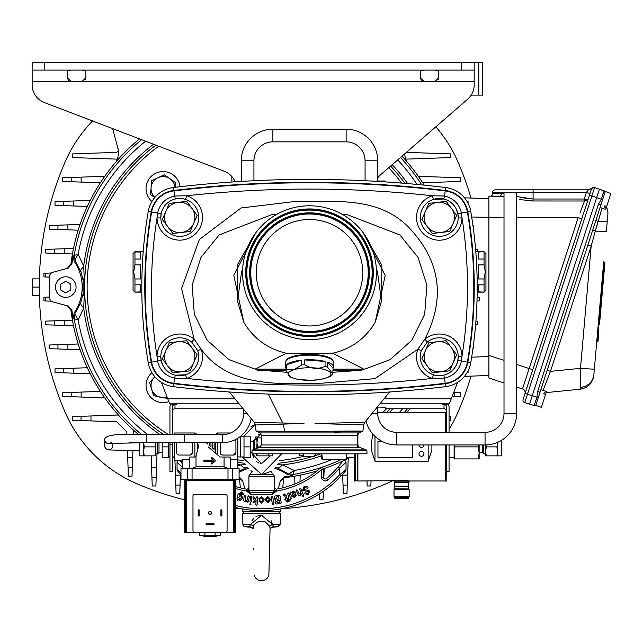 <?xml version="1.0" encoding="UTF-8"?>
<svg xmlns="http://www.w3.org/2000/svg" width="643" height="643" viewBox="0 0 643 643"><rect width="100%" height="100%" fill="white"/><g stroke="black" fill="none" stroke-linecap="round" stroke-linejoin="round"><path stroke-width="0.96" d="M366.968 450.847L252.04 450.847L252.04 453.805L366.968 453.805L366.968 450.847L366.309 449.899L252.699 449.899L259.724 447.343L359.284 447.343L366.309 449.899M259.724 447.343L261.388 444.972L261.388 435.207L259.925 432.916L359.083 432.916L362.933 431.115L363.641 424.967L316.308 423.488L364.75 422.347L389.626 391.981M334.055 432.048C383.566 430.947 363.054 430.673 309.508 431.59L256.075 431.115L255.367 424.967L254.258 422.347L302.692 423.488L255.367 424.967M148.26 211.434A446.29 446.29 0 0 0 148.26 362.74A29.048 29.048 0 0 0 173.425 386.66A29.048 29.048 0 0 1 148.26 362.74A446.29 446.29 0 0 1 148.26 211.434A29.048 29.048 0 0 1 173.425 187.515A29.048 29.048 0 0 0 148.26 211.434L151.193 211.941A443.316 443.316 0 0 0 151.193 362.234L148.26 362.74M304.01 423.488L302.692 423.488M316.308 423.488L314.982 423.488M445.583 386.66A29.048 29.048 0 0 0 470.748 362.74A29.048 29.048 0 0 1 445.583 386.66A1140.939 1140.939 0 0 1 173.425 386.66L173.779 383.702A1137.965 1137.965 0 0 0 445.229 383.702A26.074 26.074 0 0 0 467.815 362.234A443.316 443.316 0 0 0 467.815 211.941A26.074 26.074 0 0 0 445.229 190.473L445.583 187.515A29.048 29.048 0 0 1 470.748 211.434A446.29 446.29 0 0 1 470.748 362.74L467.397 362.162A25.648 25.648 0 0 1 445.181 383.276L445.583 386.66M427.105 365.795A15.159 15.159 0 0 0 441.01 371.807A15.159 15.159 0 0 1 425.353 350.74L421.88 358.77L432.321 372.819L449.706 370.802L453.178 362.765A15.159 15.159 0 0 1 441.01 371.807M333.09 360.988A23.614 6.944 180 0 0 332.978 360.578A23.614 6.944 180 0 0 317.176 354.791A23.614 6.944 180 0 0 292.613 356.503A23.614 6.944 180 0 0 286.031 360.578A23.614 6.944 180 0 0 285.918 360.988M333.436 366.783A23.936 7.033 0 0 1 333.034 368.077L327.327 362.089A23.936 7.033 0 0 1 333.436 366.783L333.436 362.186A23.936 7.033 180 0 0 333.291 361.398A23.936 7.033 180 0 0 317.28 355.531A23.936 7.033 180 0 0 292.388 357.267A23.936 7.033 180 0 0 285.717 361.398A23.936 7.033 180 0 0 285.572 362.186L285.572 366.783A23.936 7.033 0 0 1 285.974 365.497L285.974 370.328A23.936 7.033 0 0 1 286.762 369.428L294.148 369.621L301.543 364.983L301.543 360.152L286.762 364.597A23.936 7.033 0 0 1 292.388 361.872A23.936 7.033 0 0 1 301.543 360.152M304.581 359.903L304.581 364.734C311.365 368.969 318.189 369.484 325.069 366.269L325.069 361.446L304.581 359.903A23.936 7.033 0 0 1 325.069 361.446M327.327 362.089L327.327 366.92L332.857 373.832L333.034 368.077M332.857 373.832L330.51 376.243L324.86 378.438L319.185 379.643M443.75 375.158L444.562 378.156L432.329 378.406A22.73 22.73 0 0 1 417.789 349.302L424.894 339.134L427.29 342.076A18.944 18.944 0 0 1 458.21 356.752L458.202 356.286L461.995 356.198L461.425 361.133C459.255 370.247 453.628 375.922 444.562 378.156L445.181 383.276A1137.539 1137.539 0 0 1 173.827 383.276L175.258 375.158L185.53 374.797L186.679 378.406L174.446 378.156C165.347 375.898 159.729 370.223 157.583 361.133L157.021 356.198L160.806 356.286L161.16 360.426L162.928 365.481M161.16 360.426L151.193 362.234A26.074 26.074 0 0 0 173.779 383.702L173.827 383.276A25.648 25.648 0 0 1 151.619 362.162A442.89 442.89 0 0 1 151.619 212.013L157.583 213.042C159.761 203.927 165.38 198.253 174.446 196.019L186.679 195.769A22.73 22.73 0 0 1 180.024 240.152A22.73 22.73 0 0 1 157.021 217.977L157.583 213.042L161.16 213.749L160.806 217.889L157.021 217.977A436.581 436.581 0 0 0 157.021 356.198A22.73 22.73 0 0 1 194.114 339.134L191.718 342.076A18.944 18.944 0 0 0 160.806 356.286A18.944 18.944 0 0 0 185.53 374.797A18.944 18.944 0 0 0 197.642 350.548L201.219 349.302A22.73 22.73 0 0 1 186.679 378.406A1131.23 1131.23 0 0 0 432.329 378.406L433.478 374.797L436.002 375.416M470.748 211.434L457.848 213.749L458.202 217.889A18.944 18.944 0 0 1 420.691 221.16A18.944 18.944 0 0 1 433.478 199.378A18.944 18.944 0 0 1 458.202 217.889L461.995 217.977A436.581 436.581 0 0 1 461.995 356.198A22.73 22.73 0 0 0 424.894 339.134C445.937 297.588 440.294 260.053 407.951 226.529C376.203 195.319 331.892 202.159 293.321 201.693L241.077 207.978L199.354 239.493L181.535 288.546L194.114 339.134L201.219 349.302C228.667 386.99 278.411 384.442 322.537 383.148L374.917 378.655L417.789 349.302L421.366 350.548A18.944 18.944 0 0 0 433.478 374.797A18.944 18.944 0 0 0 458.21 356.752L457.848 360.426L467.397 362.162A442.89 442.89 0 0 0 467.397 212.013A25.648 25.648 0 0 0 445.181 190.899L445.229 190.473A1137.965 1137.965 0 0 0 173.779 190.473A26.074 26.074 0 0 0 151.193 211.941L151.619 212.013A25.648 25.648 0 0 1 173.827 190.899A1137.539 1137.539 0 0 1 445.181 190.899L444.562 196.019C453.661 198.277 459.279 203.952 461.425 213.042L461.995 217.977A22.73 22.73 0 0 1 416.977 221.907A22.73 22.73 0 0 1 432.329 195.769L444.562 196.019L443.75 199.017L433.478 199.378L432.329 195.769A1131.23 1131.23 0 0 0 186.679 195.769L185.53 199.378A18.944 18.944 0 0 0 160.806 217.889A18.944 18.944 0 0 0 179.976 236.367A18.944 18.944 0 0 0 185.53 199.378L183.006 198.759M333.034 369.13L363.825 369.13L361.334 370.28L333.034 372.265M362.877 369.821L390.092 359.654L411.769 340.284L424.685 314.242L426.896 285.259L418.127 257.554L399.898 234.936L346.432 214.352L342.036 214.223M457.848 213.749L456.08 208.694M254.99 233.883L237.171 265.189L237.508 301.213L241.43 272.728L242.741 267.914M237.508 301.213L243.801 322.28L233.811 275.469L255.753 232.83M363.255 232.83L385.197 275.445L375.207 322.28C365.465 338.58 351.303 348.892 332.72 353.232L286.288 353.232C267.729 348.9 253.559 338.588 243.801 322.28M375.207 322.28L381.5 301.213L381.862 265.278L364.018 233.883M376.268 267.914L377.578 272.728L381.5 301.213M376.444 272.728A66.936 66.936 0 0 1 309.508 339.665A66.936 66.936 0 0 1 242.564 272.728A66.936 66.936 0 0 1 309.508 205.784A66.936 66.936 0 0 1 376.444 272.728M256.268 272.728A53.232 53.232 0 0 1 309.508 219.488A53.232 53.232 0 0 1 362.74 272.728A53.232 53.232 0 0 1 309.508 325.961A53.232 53.232 0 0 1 256.268 272.728M181.495 371.807A15.159 15.159 0 0 1 165.83 350.74L162.357 358.77L172.798 372.819L190.183 370.802L193.656 362.765A15.159 15.159 0 0 1 181.495 371.807M191.911 347.71A15.159 15.159 0 0 1 193.656 362.765L197.128 354.735L191.911 347.71L186.687 340.694L177.998 341.698A15.159 15.159 0 0 1 191.911 347.71M177.998 341.698A15.159 15.159 0 0 0 165.83 350.74L169.302 342.711L177.998 341.698M286.288 353.232L255.183 369.13L285.974 369.13M363.825 369.13L332.72 353.232M197.642 350.548L191.718 342.076M427.29 342.076L421.366 350.548M276.972 214.223L272.576 214.352L219.134 234.92L200.889 257.538L192.12 285.251L194.323 314.25L207.247 340.292L228.916 359.654L255.183 369.13M175.258 199.017L173.425 187.515A1140.939 1140.939 0 0 1 445.583 187.515M456.072 365.505L457.133 363.038M162.944 208.67L161.875 211.137M286.352 372.265L256.131 369.821M285.974 368.077A23.936 7.033 0 0 1 285.572 366.783M311.71 380.286L298.529 379.579L295.893 378.888M286.762 364.597L286.762 369.428M291.392 377.385L290.749 377.449L285.974 370.328M181.495 232.477A15.159 15.159 0 0 1 165.83 211.41L162.357 219.44L172.798 233.481L190.183 231.464L193.656 223.434A15.159 15.159 0 0 1 181.495 232.477M191.911 208.38A15.159 15.159 0 0 1 193.656 223.434L197.128 215.405L191.911 208.38L186.687 201.355L177.998 202.368A15.159 15.159 0 0 1 191.911 208.38M177.998 202.368A15.159 15.159 0 0 0 165.83 211.41L169.302 203.373L177.998 202.368M441.01 232.477A15.159 15.159 0 0 1 425.353 211.41L421.88 219.44L432.321 233.481L449.706 231.464L453.178 223.434A15.159 15.159 0 0 1 441.01 232.477M451.426 208.38A15.159 15.159 0 0 1 453.178 223.434L456.651 215.405L446.21 201.355L437.513 202.368A15.159 15.159 0 0 1 451.426 208.38M437.513 202.368A15.159 15.159 0 0 0 425.353 211.41L428.825 203.373L437.513 202.368M451.426 347.71A15.159 15.159 0 0 1 453.178 362.765L456.651 354.735L446.21 340.694L437.513 341.698A15.159 15.159 0 0 1 451.426 347.71M437.513 341.698A15.159 15.159 0 0 0 425.353 350.74L428.825 342.711L437.513 341.698M197.28 389.272L194.749 389.015M478.368 278.966L478.368 264.9L484.05 264.9L485.312 271.933L484.05 278.966L478.368 278.966M484.05 252.008L484.05 259.041L478.368 259.041L478.368 252.008L484.05 251.726L485.947 253.615L485.947 290.242L484.05 292.139L478.368 291.858L478.368 284.825L484.05 284.825L484.05 278.966M484.05 284.825L484.05 291.858M134.958 278.966L133.696 271.933L134.958 264.9L140.64 264.9L140.64 278.966L134.958 278.966L134.958 284.825L140.64 284.825L140.64 291.858L134.958 292.139L141.83 292.139M134.958 252.008L140.64 252.008L140.64 259.041L134.958 259.041L134.958 251.726L133.061 253.615L133.061 290.242L134.958 292.139M134.958 284.825L134.958 291.858M234.735 180.996L233.923 180.996L233.875 181.881M377.706 180.996L385.085 180.996L385.133 181.881M134.958 259.041L134.958 264.9M143.164 252.209L143.164 251.726L134.958 251.726M484.05 264.9L484.05 259.041M484.05 251.726L475.844 251.726L475.844 252.209M449.063 444.964L449.063 471.44L446.539 471.44M169.945 444.739L172.469 444.739L172.469 471.44L169.945 471.44L169.945 442.625M442.754 404.367L442.754 404.367A11.052 0.964 180 0 0 449.312 403.828L379.925 403.828M239.083 403.828L169.696 403.828A11.052 0.964 180 0 0 176.254 404.367L176.254 404.367M172.469 411.271A2.524 2.516 180 0 1 174.992 408.755L174.992 404.471L176.254 404.471M174.992 408.755L243.126 408.755M377.706 407.107L378.984 407.107A6.301 0.547 0 0 1 385.286 407.654L385.286 408.209A6.301 0.547 180 0 0 391.587 408.755L444.016 408.755A2.524 2.516 180 0 1 446.539 411.271M442.754 404.471L444.016 404.471L444.016 408.755M448.091 404.013A5.056 5.031 -0 0 1 449.063 406.987L449.063 432.329M444.016 404.471A2.524 2.516 -0 0 1 446.539 406.987L446.539 432.329L446.162 412.645L445.277 412.645L445.277 432.329M172.469 444.739L172.469 442.625M172.469 434.668L172.469 406.987A2.524 2.516 -0 0 1 174.992 404.471M169.945 434.668L169.945 406.987A5.056 5.031 -0 0 1 170.917 404.013M449.312 403.828L457.503 382.633A11.052 11.052 0 0 0 457.583 382.408M161.425 382.408A11.052 11.052 0 0 0 161.506 382.633L169.696 403.828M357.621 453.805L357.621 480.217L355.097 480.217M431.887 450.036L431.887 444.964L431.887 450.036L428.182 461.208L374.973 461.208L371.268 450.036L371.268 443.718L372.819 434.097M445.277 412.774L377.706 412.774M357.878 434.105L357.878 446.073M357.878 453.805L357.878 480.98L407.212 480.594L409.157 480.98L409.157 481.848L393.998 481.848L394.119 480.948M445.277 480.98L409.157 480.98M419.003 453.821A2.459 2.459 0 0 1 421.47 451.362A2.459 2.459 0 0 1 423.93 453.821A2.459 2.459 0 0 1 421.47 456.289A2.459 2.459 0 0 1 419.003 453.821M423.93 444.964A2.459 2.459 0 0 1 421.47 447.448A2.459 2.459 0 0 1 419.003 444.964M446.539 444.964L446.162 481.101L446.162 444.964M446.162 432.329L446.162 412.645M445.277 444.964L445.277 481.101L446.162 481.101M408.474 486.333L394.44 486.092L408.715 486.092L408.393 486.51L394.754 486.51L394.754 488.768L408.474 488.945L394.681 488.945L393.998 489.628L409.157 489.628L409.157 496.573L393.998 496.573L393.998 489.628M449.063 457.615L454.119 457.615L454.119 444.964M354.59 453.805L354.59 481.101L355.097 481.101L355.097 453.805M354.341 453.805L354.59 481.101M393.998 496.573L394.633 497.208L408.522 497.208L409.157 496.573M394.882 497.208L394.882 498.47L408.273 498.47L408.273 497.208M382.296 441.508L377.955 441.508L377.955 457.294L412.693 457.294L412.693 444.964M357.621 447.343L357.621 432.916M354.148 453.805L354.341 457.615M354.148 457.615L346.762 457.615L346.762 453.805M143.598 455.855L144.249 455.855L143.598 451.37L143.598 455.855L139.756 455.855L139.756 442.641M144.249 455.855L155.148 455.855L155.791 451.37L155.148 446.877L144.249 446.877L143.598 451.37L143.598 442.625M158.998 442.625L158.998 452.527L157.639 453.894L157.639 442.625M155.791 451.37L155.791 446.877L155.791 455.855L155.148 455.855M168.474 442.625L168.474 457.615L162.205 457.615L162.205 442.625M144.249 446.877L143.598 442.384M155.148 446.877L155.791 442.384M155.791 446.877L155.791 442.625M168.474 446.877L162.205 446.877M237.822 456.876L240.225 456.98L240.225 436.774L244.01 436.774M272.736 453.805L272.736 455.855L268.887 455.855L268.887 453.805M253.487 449.61L253.487 441.219L254.853 439.86L254.853 449.119M261.388 437.891L257.345 437.891L256.694 448.444M257.345 437.891L256.694 437.891L257.345 446.877L260.519 446.877M244.01 446.877L244.01 436.139L250.28 436.139L250.28 457.615L244.01 457.615L244.01 446.877L250.28 446.877M268.686 453.805L268.235 455.855L268.887 455.855M268.235 455.855L256.694 455.855L256.694 453.805M256.895 453.805L257.345 455.855M257.345 446.877L256.999 448.332M299.284 453.805L299.284 455.855L303.134 455.75L303.938 456.562L314.523 456.562L315.327 455.75M303.134 453.805L303.134 455.75M322.609 459.849L321.741 458.909L321.741 453.805L322.609 459.849L345.894 459.849L346.746 453.805M346.762 457.615L346.762 458.909L345.894 459.849M315.327 453.805L315.327 455.855M315.239 453.805L314.523 456.562M303.223 453.805L303.938 456.562M479.139 444.964L479.139 458.909L454.119 458.909L454.119 457.615M478.722 444.964L478.271 446.877L479.139 452.889L478.271 458.909M479.139 452.527L482.346 452.527L482.346 444.964M482.346 452.527L483.713 453.894L483.713 444.964M486.357 455.855L485.553 451.37L485.553 455.855L496.943 455.855L497.746 451.37L497.746 442.304M501.596 440.286L501.596 455.855L497.746 455.855L496.943 446.877L497.746 442.384M478.271 446.877L454.987 446.877L454.119 452.889L454.987 458.909M454.537 444.964L454.987 446.877M485.835 444.956L486.357 446.877L485.553 451.37L485.553 444.956M486.357 446.877L496.943 446.877M497.746 455.855L496.943 455.855M235.29 497.899L235.29 480.217L184.774 480.217L184.774 497.899M233.602 480.217L233.602 532.508L194.877 532.637L184.517 532.637L184.517 497.899L185.473 497.899L185.586 532.508L185.586 480.217M215.14 535.426L210.036 535.788L220.244 535.426L215.14 535.426L215.14 532.508M211.306 512.929A1.27 1.27 0 0 0 210.036 511.659A1.27 1.27 0 0 0 208.758 512.929A1.27 1.27 0 0 0 210.036 514.199A1.27 1.27 0 0 0 211.306 512.929M210.036 514.513A1.575 1.575 0 0 0 211.611 512.929A1.575 1.575 0 0 0 210.036 511.354A1.575 1.575 0 0 0 208.453 512.929A1.575 1.575 0 0 0 210.036 514.513M216.185 535.788L216.185 536.672L203.879 536.672L203.879 535.788M186.462 480.217L186.462 532.508L194.877 532.508A1.897 1.897 0 0 1 192.98 530.612L192.98 495.882A1.262 1.262 0 0 1 194.242 494.62L225.822 494.62A1.262 1.262 0 0 1 227.083 495.882L227.083 530.612A1.897 1.897 0 0 1 225.187 532.508L235.547 532.637L235.547 497.899L234.591 497.899L234.591 532.508L233.602 532.508M186.462 532.508L185.586 532.508M202.376 535.788L210.036 535.788L199.828 535.426L202.376 535.788L199.828 535.426L199.828 532.508M220.244 535.426L220.244 532.508M204.932 535.426L204.932 532.508M214.015 524.801L206.057 524.801L206.057 523.796L214.015 523.796L214.015 524.801M198.165 515.959L198.165 509.899L199.169 509.899L199.169 515.959L198.165 515.959M221.907 509.899L221.907 515.959L220.895 515.959L220.895 509.899L221.907 509.899M192.072 468.345L180.98 468.345L180.98 479.332L232.766 479.332L232.766 468.345L192.072 468.345L192.072 479.332M232.766 479.332L239.083 479.332L239.083 468.345L232.766 468.345M187.298 468.345L187.298 479.332M237.822 438.237L237.822 459.255L230.242 459.255M235.362 439.611A2.524 2.524 0 0 1 235.925 441.194L235.925 452.559L233.401 455.083L222.132 455.027M220.533 453.918L220.139 442.657M217.607 442.657L217.607 454.85L220.139 456.98L208.139 446.877M220.139 456.98L224.061 457.036L224.061 466.818L227.887 468.345M230.242 468.345L230.242 457.036L224.061 457.036M230.58 432.98L217.607 432.98L217.607 434.636M174.671 442.625L174.671 460.766L182.25 460.766M190.85 454.866L191.654 454.296M189.822 459.255L182.25 459.255L182.25 468.345M189.822 468.345L189.822 457.036L194.877 457.036L194.877 442.657M192.353 442.657L192.353 452.559L189.822 455.083L178.561 455.027M176.745 453.5L176.56 442.625M224.061 466.818L196.011 466.818L196.011 456.048L194.877 457.036M197.682 442.657L198.422 446.877L196.011 456.048M197.401 434.636L194.877 432.98L194.877 434.636M197.401 451.852L197.401 442.657M213.5 460.476L211.322 458.652A0.635 0.635 0 0 1 211.242 457.76A0.635 0.635 0 0 1 212.134 457.687L215.598 460.766L212.134 463.852A0.635 0.635 0 0 1 211.242 463.78A0.635 0.635 0 0 1 211.322 462.888L213.5 461.063M211.515 460.139A0.635 0.635 0 0 1 212.15 460.766A0.635 0.635 0 0 1 211.515 461.401L204.321 461.401A0.635 0.635 0 0 1 203.686 460.766A0.635 0.635 0 0 1 204.321 460.139L211.515 460.139M197.401 434.564L215.718 434.636M215.718 442.657L215.718 453.259M237.822 468.345L237.822 459.255M194.877 432.98L174.671 432.98L174.671 434.668M192.185 468.345L196.011 466.818M222.663 455.083A2.524 2.524 0 0 1 220.139 452.559M235.925 452.559A2.524 2.524 0 0 1 233.401 455.083M179.092 455.083A2.524 2.524 0 0 1 176.56 452.559M192.353 452.559A2.524 2.524 0 0 1 189.822 455.083M206.242 442.657L207.826 444.104L207.826 442.657M209.401 442.657L209.401 445.43L210.976 446.756L210.976 442.657M212.56 442.657L212.56 448.075L214.135 449.401L214.135 442.657M253.929 180.731L253.929 160.79A18.944 18.944 0 0 1 272.881 141.846L346.135 141.846L346.135 129.211A31.571 31.571 0 0 1 377.706 160.79L377.706 181.414M346.135 141.846A18.944 18.944 0 0 1 365.079 160.79L365.079 180.731M241.302 181.414L241.302 160.79A31.571 31.571 0 0 1 272.881 129.211L346.135 129.211M365.971 420.852A31.571 31.571 0 0 0 396.651 444.964L485.063 444.964A31.571 31.571 0 0 0 516.634 413.385L516.634 192.361L492.667 192.361L492.667 193.623A2.524 2.524 0 0 1 490.143 196.155L500.342 196.155L502.271 193.623L504.008 193.712M485.063 444.964L485.063 432.329A18.944 18.944 0 0 0 504.008 413.385L504.008 192.361M372.088 413.385L377.706 413.385A18.944 18.944 0 0 0 396.651 432.329L485.063 432.329M251.164 418.569A29.273 29.273 0 0 1 222.357 442.657L184.469 442.657L184.469 434.636L222.357 434.636L222.357 442.657M243.609 409.342L243.609 413.385A21.251 21.251 0 0 1 222.357 434.636M110.098 443.413A3.979 3.979 180 0 1 104.713 439.691L104.713 445.8A3.979 3.979 180 0 0 108.691 449.779A3.979 3.979 180 0 0 112.67 445.8L112.67 443.212M271.587 471.118L262.666 474.365L272.278 474.365A1.897 1.897 0 0 1 274.175 476.262L274.175 490.786A1.897 1.897 0 0 1 272.278 492.683L250.81 492.683A1.897 1.897 0 0 1 248.913 490.786L248.913 476.262A1.897 1.897 0 0 1 250.81 474.365L260.415 474.365M249.355 491.999L250.81 492.683L249.468 492.128L248.487 490.834L248.913 488.407M248.913 487.306L248.238 488.752L248.487 490.834L246.607 489.725L246.382 491.043L248.182 492.337L248.487 490.834L250.81 493.237L250.81 494.571L248.182 492.337M248.737 488.109L246.607 489.725M290.636 498.839L289.583 501.853L288.185 501.524L289.382 499.611L287.992 499.016L288.94 498.1L287.734 493.945L288.144 492.787L289.101 493.551L290.306 497.706L291.488 497.979L290.636 498.839M287.228 499.74L287.598 501.677L287.124 502.175L285.87 500.077L284.608 499.796L285.58 498.944L284.857 496.091L284.134 495.206L282.928 495.038L284.15 493.872L286.183 495.584L286.947 498.598L287.887 498.968L287.228 499.74M301.559 493.92L300.273 495.512L298.36 495.223L296.335 491.035L296.576 489.845L297.588 490.513L298.665 493.068L300.241 494.186L300.98 492.86L299.742 489.604L299.984 488.415L300.988 489.074L303.745 495.632L303.52 496.814L302.499 496.163L301.559 493.92M293.337 491.067L295.667 492.184L294.92 494.298L292.814 495.697L294.221 496.484L295.643 494.708L296.407 495.11L294.647 497.61L291.528 496.042L290.154 492.868L290.548 492.032L291.665 492.634L293.337 491.067M278.974 495.07L280.083 495.986L281.16 502.472L280.404 503.694L276.217 503.991L275.067 502.36L275.839 500.302L274.071 498.421L274.858 496.075L278.974 495.07M273.613 503.943L273.042 505.004L272.246 504.096L271.459 497.095L272.037 496.034L272.825 496.943L273.613 503.943M267.617 496.38L270.663 499.49L268.043 502.963L264.988 499.852L267.617 496.38M261.572 496.573L264.321 499.796L261.524 503.164L259.041 501.275L259.7 500.584L261.548 501.91L262.963 499.844L261.524 497.827L259.579 499.306L258.968 498.606L261.572 496.573M237.998 494.363L241.495 491.919L243.609 494.073L242.885 494.612L241.278 493.06L239.292 495.102L241.27 494.491L242.845 498.277L239.847 500.849L238.24 499.402L237.363 500.302L236.946 499.032L237.998 494.363M255.392 499.458L257.055 496.484L257.666 497.521L257.216 504.498L256.469 505.567L255.85 504.506L256.107 500.527L253.487 502.866L252.9 502.151L254.363 500.495L252.795 497.039L253.527 496.259L255.392 499.458M250.473 496.967L251.268 496.058L251.831 497.119L251.333 501.749L250.553 502.649L249.966 501.653L250.473 496.967M251.067 504.2L250.288 504.916L249.701 504.048L250.465 503.324L251.067 504.2M247.306 501.13L245.24 501.918L243.689 500.584L244.179 496.018L245.015 495.142L245.546 496.227L245.12 498.928L245.907 500.744L247.29 499.973L247.933 496.605L248.769 495.729L249.291 496.814L248.56 501.5L247.78 502.32L247.306 501.13M304.115 486.421L306.036 485.987L308.077 487.273L307.772 488.302L304.71 487.547L303.866 489.411L309.765 490.939L308.222 494.459L304.75 493.816L304.991 492.763L307.708 493.302L308.471 491.766L302.588 490.271L304.115 486.421M274.899 492.337L276.699 491.043L276.474 489.725L274.593 490.834L274.899 492.337L272.278 494.571L272.278 492.683L273.621 492.128L274.593 490.834L274.842 488.752L274.175 487.306M178.69 470.981L177.05 469.599L177.05 462.381L178.368 463.619M180.49 474.325L177.476 470.797A1.897 1.897 0 0 1 177.05 469.599L180.98 472.838M182.25 467.067L177.05 462.381A1.897 1.897 0 0 1 177.942 460.766A1.897 1.897 0 0 0 177.05 462.381M345.114 471.399L345.604 470.797A1.897 1.897 0 0 0 346.038 469.599L339.721 474.671L346.038 469.599L346.038 462.381L339.721 468.008L338.274 466.786L341.634 462.574M341.385 466.601L343.089 465.106M345.42 462.96L346.038 462.381A1.897 1.897 0 0 0 342.615 461.264A1.897 1.897 0 0 1 346.038 462.381M180.908 461.859L182.25 463.619M182.041 463.346L180.972 461.939M180.474 461.264A1.897 1.897 0 0 0 179.944 460.766A1.897 1.897 0 0 1 180.474 461.264M341.578 462.647L340.428 464.142M276.474 489.725L276.386 489.178A88.412 88.412 0 0 0 320.278 468.104A1.897 1.897 0 0 1 323.429 469.519L323.429 477.098A1.897 1.897 0 0 0 326.548 478.545A100.404 100.404 0 0 0 338.274 466.786A100.404 100.404 0 0 1 326.548 478.545A1.897 1.897 0 0 1 323.429 477.098L321.532 477.098L321.532 469.519L320.278 468.104A1.897 1.897 0 0 1 323.429 469.519L321.532 469.519A90.301 90.301 0 0 1 276.699 491.043M178.047 471.488L178.424 471.946M178.505 472.034L179.067 472.701M346.038 469.599A1.897 1.897 0 0 1 345.604 470.797L341.111 475.957A108.619 108.619 0 0 1 235.547 507.48A108.619 108.619 0 0 0 341.111 475.957L339.721 474.671L339.721 468.008A102.301 102.301 0 0 1 327.777 479.983A3.786 3.786 0 0 1 321.532 477.098M342.606 474.309L343.949 472.782M186.157 480.217A108.619 108.619 0 0 1 185.248 479.332A108.619 108.619 0 0 0 186.157 480.217M320.278 468.104A88.412 88.412 0 0 1 276.386 489.178L274.352 488.109M274.175 488.407L274.593 490.834L272.278 493.237M273.733 491.999L272.278 492.683M235.29 486.446A88.412 88.412 0 0 0 246.703 489.178A88.412 88.412 0 0 1 235.29 486.446M250.81 492.683L250.81 493.237M250.899 470.692L252.273 471.64L250.81 473.103L250.81 474.365A1.897 1.897 0 0 0 248.913 476.262L274.175 476.262A1.897 1.897 0 0 0 272.278 474.365A1.897 1.897 0 0 1 274.175 476.262A1.897 1.897 0 0 0 272.278 474.365M240.611 495.536L238.794 497.184L239.702 499.627L241.503 497.867L240.611 495.536M267.962 501.717L269.296 499.571L267.697 497.626L266.347 499.764L267.962 501.717M279.271 500.27L277.832 500.503L276.474 501.87L278.347 502.633L279.633 502.424L279.271 500.27M279.07 499.016L278.652 496.517L276.964 496.798L275.574 498.333L277.43 499.29L279.07 499.016M294.349 492.787L293.224 492.249L292.219 493.382L292.501 494.788L294.349 492.787M261.54 492.683L256.364 492.683M272.278 473.103L270.816 471.64M253.037 455.943L252.369 453.805L261.54 463.667L270.076 455.855L269.755 456.667L269.755 455.855M252.972 453.805L253.334 456.667L252.369 453.805M260.994 433.856L253.173 441.219M260.246 433.977L259.065 434.371M259.025 434.395L257.956 434.965M256.075 436.549L255.311 437.449M253.527 457.101L254.025 458.089M256.227 461.103L256.943 461.77M257.947 462.526L259.033 463.121M260.399 463.555L261.54 463.667M243.392 436.774L255.255 424.332L250.907 426.807M242.106 456.98L261.54 474.405L281.666 453.805M184.517 499.836A315.753 315.753 0 0 1 137.072 483.809A137.666 137.666 0 0 1 64.822 411.56A315.753 315.753 0 0 1 64.822 162.623A137.666 137.666 0 0 1 92.584 120.972M239.083 471.11L247.418 467.365M248.335 468.393A45.468 45.468 0 0 0 239.083 472.364M268.895 575.003A7.579 7.579 0 0 1 268.878 575.051L270.06 528.835L269.738 526.279L265.406 521.995C259.868 520.316 255.85 521.746 253.35 526.279L250.633 524.262L261.54 515.365L272.447 524.262L271.161 520.742M262.424 515.397L261.42 515.365M251.71 527.34A137.803 137.803 0 0 1 245.096 526.705A2.524 2.524 0 0 1 242.869 524.262L242.596 513.797L280.485 513.797L280.211 524.262L277.993 526.705A137.803 137.803 0 0 1 271.37 527.34L271.242 527.421M603.383 280.051L602.612 288.932L603.383 280.051M601.912 296.937L601.141 305.819L601.912 296.937M599.525 324.289L598.842 324.86L599.525 324.289L600.305 315.408L604.862 263.164L604.283 262.481L597.371 341.746L598.054 341.176L598.834 332.238L598.255 331.611L598.834 332.238M596.688 342.325L598.054 341.176M604.862 263.164L603.713 261.797L598.159 325.438L598.842 324.86L598.159 325.438L593.843 374.925L603.713 261.797M597.677 330.92L598.255 331.611M607.884 213.99A15.159 15.159 0 0 0 607.94 212.672A15.159 15.159 0 0 1 607.884 213.99L606.333 231.729L607.233 221.441L597.974 221.409L591.158 246.124L550.464 371.357L543.086 390.365M595.973 220.123L600.056 207.552L605.698 209.393L606.261 207.665L604.452 207.086L604.87 205.808L606.67 206.395L610.85 193.535L599.356 189.267L603.914 190.754L601.366 199.217L596.624 197.674M604.452 207.086L604.87 205.808M544.171 392.624L543.753 393.902L544.171 392.624L545.971 393.211L545.553 394.481L543.753 393.902M580.605 387.456C588.281 386.194 592.685 382.014 593.843 374.925L593.794 375.424C592.557 383.26 588.032 387.842 580.211 389.192L580.492 368.335L594.333 369.251M593.794 375.424C592.557 383.26 588.032 387.842 580.211 389.192L546.164 392.608M607.731 215.743L607.587 217.374M607.37 219.858L607.233 221.441M607.94 212.672L606.63 206.516M606.261 207.665L606.67 206.395M602.033 208.195L595.33 231.054L605.585 231.753M543.158 390.18L548.326 376.782M605.521 231.753L603.407 231.649M603.198 231.641L599.935 231.416M599.606 231.392L595.33 231.054L592.742 230.049M601.117 204.281L601.808 202.143M600.522 206.114L603.134 198.076M604.581 193.607L603.938 195.601M603.857 195.842L602.989 198.526M545.971 393.211L546.534 391.491L540.884 389.658M535.772 405.379L541.382 407.34L545.553 394.481M595.828 220.565L597.974 221.409M547.177 370.288L587.871 245.055L591.158 246.124L580.492 368.335L550.464 371.357L547.177 370.288L538.955 395.606M604.983 192.386L604.782 192.996M603.238 193.254L601.366 199.217L602.628 199.627L605.208 191.702L604.267 190.891M533.176 405.211L535.74 405.5L600.9 204.94L598.504 204.161L601.366 199.217M529.575 404.037L534.132 405.524L537.042 397.173L537.636 391.491L540.032 392.27M60.723 284.174L65.779 281.256L70.826 284.174L70.826 290.001L65.779 292.919L60.723 290.001L60.723 284.174M587.18 199.684L585.114 199.234L588.032 199.595L589.454 195.215L523.105 399.416A2.524 2.524 0 0 0 524.728 402.598L529.535 404.158L532.267 395.75L527.461 394.191L591.857 195.994L596.664 197.554L599.397 189.146L594.253 187.475L588.449 189.838L495.198 189.838A2.524 2.524 0 0 0 492.667 192.361M596.664 197.554L532.267 395.75M253.037 528.208L249.5 526.705L250.312 524.616M249.556 526.713L245.096 526.705M269.738 526.279L272.447 524.262L273.588 526.705L270.044 528.208M277.993 526.705L272.102 526.979M55.483 287.091A10.296 10.296 0 0 1 65.779 276.795A10.296 10.296 0 0 1 76.067 287.091A10.296 10.296 0 0 1 65.779 297.379A10.296 10.296 0 0 1 55.483 287.091M591.407 189.211L589.454 195.215L591.857 195.994L594.59 187.587A2.524 2.524 0 0 0 591.407 189.211M590.001 193.535L586.4 192.361L588.449 189.838L591.464 188.343M272.656 526.818L270.06 528.835L268.878 575.051A7.579 7.579 0 0 1 254.21 575.075A7.579 7.579 0 0 1 254.21 575.059M253.35 526.279L253.029 528.956L250.424 526.818M253.35 526.255L253.897 524.784M257.819 521.947L258.309 521.819M259.346 521.618L261.757 521.457M262.625 521.489L263.662 521.602M84.956 277.993L84.209 277.953L83.735 266.114L80.672 270.229L83.084 280.356L84.209 277.953L84.209 296.222L84.956 296.182M532.758 369.701L581.794 218.797L532.758 369.701L529.157 368.535L578.186 217.623L581.794 218.797M516.634 196.525L533.087 199.017L533.087 192.361L586.4 192.361L584.238 199.017L585.114 199.234L584.543 201.002L588.032 199.595M321.741 455.702A179.035 179.035 0 0 1 282.518 464.897L277.655 464.64M260.632 515.397L259.571 515.525M258.317 515.79L257.674 515.983M256.83 516.305L255.914 516.755M254.114 518.001L251.968 520.677M331.306 459.849A186.317 186.317 0 0 1 294.365 470.491L282.518 464.897L279.713 467.445L277.229 467.919L287.469 473.336L287.196 474.357A45.468 45.468 0 0 0 274.746 468.393M275.67 467.365L277.229 467.919M288.836 473.666L293.2 474.438L288.836 473.666L294.365 470.491L293.2 474.438A190.006 190.006 0 0 0 340.645 459.849M245.425 464.64L240.562 464.897A179.035 179.035 0 0 1 237.822 464.551M245.851 467.919L243.367 467.445L240.562 464.897L237.822 465.918M160.179 434.668A179.035 179.035 0 0 1 83.735 308.061L84.209 296.222L83.084 293.819L80.713 302.781L75.295 313.012L74.267 312.739L73.053 318.245A191.051 191.051 0 0 1 71.903 310.296L71.011 310.063L67.306 305.787M83.084 280.356L83.084 293.819M147.818 434.668A186.317 186.317 0 0 1 78.141 319.909L83.735 308.061L81.187 305.264L80.713 302.781M74.966 314.379L74.186 318.743L74.966 314.379L78.141 319.909L74.186 318.743A190.006 190.006 0 0 0 141.87 434.676M71.903 310.296L68.198 306.028L53.104 301.985A5.056 5.056 0 0 1 49.358 297.106L49.358 277.069A5.056 5.056 0 0 1 53.104 272.19L68.198 268.147L71.903 263.879A191.051 191.051 0 0 1 73.053 255.93L74.267 261.436L75.295 261.162L74.966 259.796L78.141 254.266L83.735 266.114A179.035 179.035 0 0 1 153.573 144.265M74.966 259.796L74.186 255.432L75.295 261.162L80.713 271.402M141.621 139.7A190.006 190.006 0 0 0 74.186 255.432L78.141 254.266A186.317 186.317 0 0 1 145.615 141.227M528.546 198.8L524.342 198.237M522.301 197.851L520.123 197.377M502.368 193.623L492.667 193.623M579.962 212.978L584.543 201.002L533.087 200.978L519.504 199.547M528.265 200.785L533.087 200.978L533.087 199.017L584.238 199.017L584.238 200.978M74.267 261.436A45.468 45.468 0 0 1 74.267 312.739M116.367 161.473A20.206 20.206 0 0 0 117.693 147.456A20.206 20.206 0 0 1 118.296 150.808L116.737 152.359L72.482 153.91L72.482 157.567L117.323 159.134M73.053 255.93L74.106 255.681M406.4 152.359L450.598 153.91L450.598 157.567L405.757 159.134M471.174 95.116L482.563 95.116L482.563 62.524L474.196 62.524L474.196 84.844A18.944 18.944 0 0 1 467.678 99.151L380.696 174.687A18.944 18.944 0 0 0 377.706 177.966M583.265 204.345L582.518 206.29M581.682 208.493L580.91 210.502M501.219 196.171L503.557 196.364M503.678 196.38L490.143 196.155M516.634 387.038L522.518 388.951A3.786 3.786 0 0 1 524.953 393.725M292.951 474.518L292.702 475.579L287.196 474.357M67.306 268.388L71.011 264.112L71.903 263.879M278.226 488.841L280.485 480.434L284.753 476.72L284.519 477.62L280.244 481.326M239.083 476.873L242.604 480.434L244.854 488.841M239.083 477.709L242.837 481.326M292.702 475.579A191.051 191.051 0 0 1 284.753 476.72M74.106 318.494L73.053 318.245M112.654 128.64L118.907 151.973M139.507 138.896A191.976 191.976 0 0 0 70.851 264.9M422.692 182.757L460.428 181.439L460.428 177.773L418.328 176.311M475.603 324.844L477.355 324.787L477.355 321.13L475.908 321.074M477.355 251.726L477.355 249.388L475.603 249.331M476.993 300.988L479.18 300.916L479.18 297.259L477.09 297.187M488.881 196.155L500.342 196.155L488.881 196.155L488.881 378.02L504.008 382.939M424.219 185.152A191.976 191.976 0 0 0 401.979 156.201M283.732 477.773A191.976 191.976 0 0 0 316.991 470.885M323.308 468.851A191.976 191.976 0 0 0 342.848 460.999M343.901 460.501A191.976 191.976 0 0 0 345.259 459.849M346.625 459.182A191.976 191.976 0 0 0 349.728 457.615M406.649 412.774A191.976 191.976 0 0 0 410.041 408.755M70.851 309.275A191.976 191.976 0 0 0 138.792 434.692M172.469 457.149A191.976 191.976 0 0 0 174.671 458.282M180.241 460.999A191.976 191.976 0 0 0 182.25 461.923M51.424 272.994L43.901 273.259L43.901 276.916L49.358 277.109M45.243 273.211L45.243 276.964M45.243 300.964L43.901 300.916L43.901 297.259L45.243 297.211L45.243 300.964L51.424 301.181M70.216 284.672A5.056 5.056 0 0 0 69.661 283.852M69.597 283.78A5.056 5.056 0 0 0 68.303 282.711M482.563 95.116L482.563 62.524M488.881 198.679L464.487 197.827L488.881 198.679M406.714 161.473A20.206 20.206 0 0 1 404.736 153.806M472.935 348.683L473.674 348.659L473.433 344.986M473.433 229.189L473.674 225.516L472.935 225.492M464.487 376.348L488.881 375.496M68.303 291.464A5.056 5.056 0 0 0 69.597 290.395M69.661 290.323A5.056 5.056 0 0 0 70.216 289.503M49.358 297.066L45.243 297.211M73.503 248.423L45.733 249.388L45.733 253.045L72.442 253.977M80.07 224.447L49.415 225.516L49.415 229.181L78.197 230.186M90.245 200.415L55.017 201.645L55.017 205.31L87.327 206.435M104.753 176.311L62.652 177.773L62.652 181.439L100.396 182.757M468.064 203.301L468.064 201.645L467.148 201.613M467.148 372.562L468.064 372.53L468.064 370.874M452.222 396.683L460.428 396.401L460.428 392.736L453.797 392.511M449.063 416.56L450.598 416.608L450.598 420.265L449.063 420.321M367.016 480.98L367.193 485.979L370.85 485.979L371.027 480.98M342.647 474.269L343.322 493.615L346.979 493.615L348.209 458.387M342.197 461.296L342.213 461.803M323.839 478.279L324.185 468.554M319.274 494.025L319.45 499.217L323.107 499.217L323.389 491.308M299.984 481.639L300.209 475.129M294.647 476.19L294.92 483.89M228.297 480.217L228.321 479.332M174.952 460.766L176.102 493.615L179.759 493.615L180.434 474.269M180.868 461.803L180.892 461.296M151.177 455.855L152.23 485.979L155.887 485.979L157.013 453.894M127.475 450.679L128.359 476.15L132.016 476.15L132.908 450.751M118.392 415.008L72.482 416.608L72.482 420.265L116.737 421.816L126.816 431.895L126.92 434.821M133.463 434.732L133.623 430.239M100.396 391.418L62.652 392.736L62.652 396.401L104.753 397.872M87.327 367.74L55.017 368.865L55.017 372.53L90.245 373.76M78.197 343.989L49.415 345.002L49.415 348.659L80.07 349.728M72.442 320.198L45.733 321.13L45.733 324.787L73.503 325.76M39.36 278.877L32.311 278.877L32.311 295.298L39.36 295.298M39.255 287.091L32.311 287.091M392.182 480.98A137.666 137.666 0 0 1 386.009 483.809A315.753 315.753 0 0 1 281.859 508.717M241.221 508.717A315.753 315.753 0 0 1 235.547 508.3M471.014 376.123A315.753 315.753 0 0 1 458.258 411.56A137.666 137.666 0 0 1 449.063 429.315M435.841 126.8A137.666 137.666 0 0 1 458.258 162.623A315.753 315.753 0 0 1 471.014 198.052M390.036 408.739A176.946 176.946 0 0 1 386.089 412.774M320.833 453.805A176.946 176.946 0 0 1 315.327 455.662M312.426 456.562A176.946 176.946 0 0 1 278.491 463.217M244.597 463.217A176.946 176.946 0 0 1 237.822 462.438M163.925 434.668A176.946 176.946 0 0 1 155.879 145.149A176.946 176.946 0 0 0 84.595 287.091M390.623 166.063A176.946 176.946 0 0 1 404.905 183.368A176.946 176.946 0 0 0 390.623 166.063M231.858 176.568L231.858 182.017M154.85 376.734L149.546 382.432L153.613 395.71L167.461 398.491M166.891 396.964A12.032 12.032 0 0 1 154.867 376.758M151.925 372.675A17.031 17.031 0 0 0 168.45 401.714M175.266 187.298L175.66 182.725L164.262 174.783L151.684 180.683L150.502 194.524L154.786 197.514M154.867 197.417A12.032 12.032 0 0 1 157.969 177.733A12.032 12.032 0 0 1 175.041 187.322M180.008 186.743A17.031 17.031 0 0 0 162.14 171.617A17.031 17.031 0 0 0 151.925 201.5M423.496 81.396L424.251 81.468L420.458 77.682L420.458 70.754L424.251 70.103M420.458 70.754L420.458 77.787M420.578 78.631L420.731 79.105M421.085 79.764L421.551 80.343M422.13 80.825L422.781 81.179M82.103 70.103L85.889 70.754L85.889 77.682L82.103 81.468L82.843 81.396M82.851 81.396L83.429 81.235M85.27 79.764L85.632 79.065M70.617 81.396L71.365 81.468L67.579 77.682L67.579 70.754L71.365 70.103M67.579 70.754L67.579 77.787M67.7 78.631L67.861 79.121M68.198 79.764L68.672 80.343M69.243 80.825L69.902 81.179M474.196 62.524L32.15 62.524L32.15 81.468L435.721 81.396M235.089 181.8A18.944 18.944 0 0 0 224.319 171.287L44.335 102.542A18.944 18.944 0 0 1 32.15 84.844L32.15 81.468M435.737 81.396L436.308 81.235M438.148 79.764L438.51 79.065M434.981 70.103L438.775 70.754L438.775 77.682L434.981 81.468L474.196 81.468M32.15 70.103L474.196 70.103M261.388 444.972L357.621 444.972L359.284 447.343M261.388 435.207L357.621 435.207L359.083 432.916M282.719 422.965L268.26 394.055M284.769 431.236L283.113 424.05M301.543 364.983A23.936 7.033 0 0 1 304.581 364.734M325.069 366.269A23.936 7.033 0 0 1 327.327 366.92M324.811 378.43A21.404 6.293 180 0 0 324.474 369.532A21.404 6.293 180 0 0 294.197 369.629A21.404 6.293 180 0 0 294.542 378.526A21.404 6.293 180 0 0 324.811 378.43M368.23 272.728A58.722 58.722 0 0 1 309.508 331.45A58.722 58.722 0 0 1 250.778 272.728A58.722 58.722 0 0 1 309.508 213.998A58.722 58.722 0 0 1 368.23 272.728M369.162 272.728A59.654 59.654 0 0 1 309.508 332.383A59.654 59.654 0 0 1 249.846 272.728A59.654 59.654 0 0 1 309.508 213.066A59.654 59.654 0 0 1 369.162 272.728M369.363 272.728A59.863 59.863 0 0 1 309.508 332.584A59.863 59.863 0 0 1 249.645 272.728A59.863 59.863 0 0 1 309.508 212.865A59.863 59.863 0 0 1 369.363 272.728M246.856 272.728A62.652 62.652 0 0 1 309.508 210.076A62.652 62.652 0 0 1 372.152 272.728A62.652 62.652 0 0 1 309.508 335.373A62.652 62.652 0 0 1 246.856 272.728M246.647 272.728A62.853 62.853 0 0 1 309.508 209.867A62.853 62.853 0 0 1 372.361 272.728A62.853 62.853 0 0 1 309.508 335.582A62.853 62.853 0 0 1 246.647 272.728M373.286 272.728A63.786 63.786 0 0 1 309.508 336.506A63.786 63.786 0 0 1 245.722 272.728A63.786 63.786 0 0 1 309.508 208.943A63.786 63.786 0 0 1 373.286 272.728M361.334 370.28L333.034 370.28M285.974 370.28L257.674 370.28M378.807 181.479L378.775 180.996M451.434 398.797L384.048 398.797M234.96 398.797L167.574 398.797M393.998 481.848L394.408 482.628L408.739 482.628L394.44 482.748L394.44 486.092M357.243 453.805L357.243 480.594M355.475 453.805L355.475 480.594M374.973 436.348L374.973 461.208M428.182 461.208L428.182 444.964M371.268 450.036L371.268 443.718M234.478 480.217L234.478 532.508M227.992 479.332L227.992 468.345M272.881 141.846L272.881 129.211M365.079 160.79L377.706 160.79M253.929 160.79L241.302 160.79M516.634 413.385L504.008 413.385M396.651 444.964L396.651 432.329M243.609 413.385L246.92 413.385M111.906 442.022L109.824 443.453L146.58 442.625L146.58 434.668L184.469 434.668M248.913 490.786L274.175 490.44M246.382 491.043A90.301 90.301 0 0 1 235.29 488.423M195.858 479.332L195.311 479.983A3.786 3.786 0 0 0 195.609 480.217A3.786 3.786 0 0 1 195.311 479.983A102.301 102.301 0 0 1 194.548 479.332M187.973 479.332A106.722 106.722 0 0 0 188.913 480.217M235.547 505.527A106.722 106.722 0 0 0 339.721 474.671M272.278 494.571L250.81 494.571M327.777 479.983L326.548 478.545M177.05 469.599A1.897 1.897 0 0 0 177.476 470.797M250.81 474.365A1.897 1.897 0 0 0 248.913 476.262A1.897 1.897 0 0 1 250.81 474.365M261.05 433.953L260.375 433.953M594.277 230.692L595.33 231.054M535.732 405.508L534.502 405.612M538.312 397.583L532.3 395.63M537.636 391.491L598.504 204.161M524.728 402.598L527.461 394.191L525.058 393.412M516.634 192.361L533.087 192.361L533.087 189.838M392.206 164.688A179.035 179.035 0 0 1 407.646 183.601M392.889 408.755A179.035 179.035 0 0 1 389.047 412.774M242.869 524.262L250.633 524.262M272.447 524.262L280.211 524.262M397.704 159.914A186.317 186.317 0 0 1 417.034 184.453M402.647 408.755A186.317 186.317 0 0 1 399.078 412.774M522.518 388.951L529.157 368.535L516.634 364.468M400.493 157.487A190.006 190.006 0 0 1 421.736 184.911M407.485 408.755A190.006 190.006 0 0 1 404.037 412.774M478.778 95.116L478.778 62.524M578.186 217.623L516.634 217.623M504.008 217.623L471.673 217.012M504.008 360.361L488.881 355.45M244.911 513.797L242.395 511.49L280.686 511.49L278.17 513.797M64.228 253.696L64.228 248.745M54.277 253.35L54.277 249.09M67.909 229.824L67.909 224.873M57.958 229.479L57.958 225.219M73.519 205.953L73.519 201.002M63.569 205.607L63.569 201.347M81.155 182.082L81.155 177.13M71.204 181.736L71.204 177.476M488.881 356.568L471.673 357.162M454.199 392.519L454.199 396.618M347.63 475.113L342.679 475.113M343.024 485.063L347.284 485.063M180.41 475.113L175.459 475.113M180.056 485.063L175.804 485.063M156.538 467.477L151.587 467.477M156.193 477.427L151.933 477.427M128.061 467.598L132.321 467.598M127.716 457.647L132.667 457.647M90.984 420.916L90.984 415.965M81.034 420.57L81.034 416.31M81.155 397.044L81.155 392.093M71.204 392.439L71.204 396.699M73.519 373.173L73.519 368.222M63.569 368.568L63.569 372.827M67.909 349.302L67.909 344.351M57.958 344.696L57.958 348.956M64.228 325.43L64.228 320.479M54.277 320.825L54.277 325.085M158.684 146.218A174.422 174.422 0 0 0 168.579 434.668M237.822 459.89A174.422 174.422 0 0 0 243.319 460.557M279.761 460.557A174.422 174.422 0 0 0 303.6 456.361M382.472 412.774A174.422 174.422 0 0 0 386.716 408.554M401.57 183.094A174.422 174.422 0 0 0 388.718 167.719M44.777 62.524L44.777 70.103M461.57 62.524L461.57 70.103M254.258 422.347L229.382 391.981M363.641 424.967L364.75 422.347M259.925 432.916L256.091 431.123M252.04 450.847L252.699 449.899M332.978 360.578L333.291 361.398M345.444 214.328L344.801 214.304M273.588 214.328L274.031 214.312M290.749 377.449L298.529 379.579M309.452 380.431L320.761 379.531M286.031 360.578L285.717 361.398M484.05 292.139L477.178 292.139M408.739 482.628L409.157 481.848M408.715 482.748L408.715 486.092M408.393 486.51L408.393 488.768M408.474 488.945L409.157 489.628M158.998 452.527L162.205 452.527M155.791 453.894L157.639 453.894M168.474 456.98L169.945 456.98M174.671 456.876L172.469 456.972M244.01 456.98L240.225 456.98M252.04 452.527L250.28 452.527M256.694 453.894L254.853 453.894M253.487 441.219L250.28 441.219M256.694 439.86L254.853 439.86M315.327 453.894L317.168 453.894M485.553 453.894L483.713 453.894M223.298 479.332L223.298 480.217M196.774 479.332L196.774 480.217M215.718 434.564L217.607 432.98M377.706 406.529L377.706 413.385M104.713 439.691C104.254 434.957 118.216 433.286 146.58 434.668M139.756 442.85L128.946 442.746M146.58 442.625L184.469 442.625M104.713 445.8L105.444 448.107L106.65 449.24L108.699 449.915L139.756 450.807M605.208 191.702L603.914 190.754M253.358 549.468L253.334 548.624M251.863 527.437L252.386 527.887M242.395 511.49L242.17 508.894M240.329 487.844L239.445 477.805M280.686 511.49L280.919 508.894M282.759 487.844L283.635 477.805"/></g></svg>
